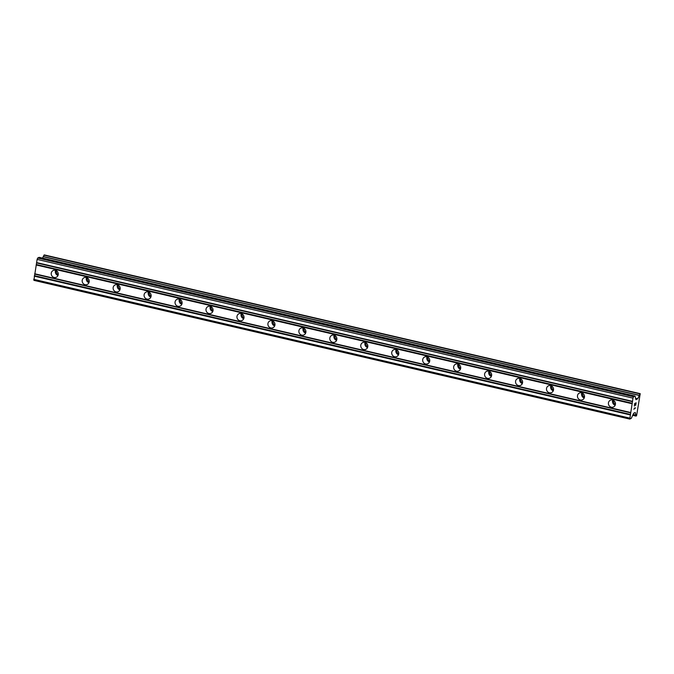 <?xml version="1.0" encoding="UTF-8"?>
<svg xmlns="http://www.w3.org/2000/svg" width="674" height="674" viewBox="0 0 674 674"><rect width="100%" height="100%" fill="white"/><g stroke="black" fill="none" stroke-linecap="round" stroke-linejoin="round"><path stroke-width="1.01" d="M611.335 407.189A3.715 3.496 64.9 0 1 610.366 400.23A3.715 3.496 64.9 0 1 615.446 403.246A3.715 3.496 64.9 0 1 611.335 407.189M615.194 405.209A3.715 3.496 64.9 0 1 612.792 400.07M580.381 399.977A3.715 3.496 64.9 0 1 579.413 393.026A3.715 3.496 64.9 0 1 584.493 396.034A3.715 3.496 64.9 0 1 580.381 399.977M584.24 397.997A3.715 3.496 64.9 0 1 581.839 392.866M549.42 392.774A3.715 3.496 64.9 0 1 548.459 385.814A3.715 3.496 64.9 0 1 553.531 388.831A3.715 3.496 64.9 0 1 549.42 392.774M553.287 390.794A3.715 3.496 64.9 0 1 550.877 385.654M518.466 385.562A3.715 3.496 64.9 0 1 517.506 378.611A3.715 3.496 64.9 0 1 522.577 381.619A3.715 3.496 64.9 0 1 518.466 385.562M522.333 383.582A3.715 3.496 64.9 0 1 519.924 378.451M487.513 378.358A3.715 3.496 64.9 0 1 486.544 371.399A3.715 3.496 64.9 0 1 491.624 374.415A3.715 3.496 64.9 0 1 487.513 378.358M491.38 376.378A3.715 3.496 64.9 0 1 488.97 371.239M456.559 371.155A3.715 3.496 64.9 0 1 455.59 364.196A3.715 3.496 64.9 0 1 460.671 367.204A3.715 3.496 64.9 0 1 456.559 371.155M460.418 369.167A3.715 3.496 64.9 0 1 458.017 364.036M425.597 363.943A3.715 3.496 64.9 0 1 424.637 356.984A3.715 3.496 64.9 0 1 429.717 360A3.715 3.496 64.9 0 1 425.597 363.943M429.464 361.963A3.715 3.496 64.9 0 1 427.055 356.824M394.644 356.74A3.715 3.496 64.9 0 1 393.683 349.781A3.715 3.496 64.9 0 1 398.755 352.797A3.715 3.496 64.9 0 1 394.644 356.74M398.511 354.751A3.715 3.496 64.9 0 1 396.101 349.621M363.69 349.528A3.715 3.496 64.9 0 1 362.722 342.569A3.715 3.496 64.9 0 1 367.802 345.585A3.715 3.496 64.9 0 1 363.69 349.528M367.557 347.548A3.715 3.496 64.9 0 1 365.148 342.417M332.737 342.325A3.715 3.496 64.9 0 1 331.768 335.366A3.715 3.496 64.9 0 1 336.848 338.382A3.715 3.496 64.9 0 1 332.737 342.325M336.596 340.345A3.715 3.496 64.9 0 1 334.194 335.205M301.784 335.113A3.715 3.496 64.9 0 1 300.815 328.162A3.715 3.496 64.9 0 1 305.895 331.17A3.715 3.496 64.9 0 1 301.784 335.113M305.642 333.133A3.715 3.496 64.9 0 1 303.241 328.002M270.822 327.909A3.715 3.496 64.9 0 1 269.861 320.95A3.715 3.496 64.9 0 1 274.941 323.967A3.715 3.496 64.9 0 1 270.822 327.909M274.689 325.93A3.715 3.496 64.9 0 1 272.279 320.79M239.868 320.698A3.715 3.496 64.9 0 1 238.908 313.747A3.715 3.496 64.9 0 1 243.98 316.755A3.715 3.496 64.9 0 1 239.868 320.698M243.735 318.718A3.715 3.496 64.9 0 1 241.326 313.587M208.915 313.494A3.715 3.496 64.9 0 1 207.946 306.535A3.715 3.496 64.9 0 1 213.026 309.551A3.715 3.496 64.9 0 1 208.915 313.494M212.782 311.514A3.715 3.496 64.9 0 1 210.372 306.375M177.961 306.282A3.715 3.496 64.9 0 1 176.992 299.332A3.715 3.496 64.9 0 1 182.073 302.34A3.715 3.496 64.9 0 1 177.961 306.282M181.82 304.303A3.715 3.496 64.9 0 1 179.419 299.172M146.999 299.079A3.715 3.496 64.9 0 1 146.039 292.12A3.715 3.496 64.9 0 1 151.119 295.136A3.715 3.496 64.9 0 1 146.999 299.079M150.866 297.099A3.715 3.496 64.9 0 1 148.465 291.96M116.046 291.876A3.715 3.496 64.9 0 1 115.085 284.917A3.715 3.496 64.9 0 1 120.157 287.933A3.715 3.496 64.9 0 1 116.046 291.876M119.913 289.887A3.715 3.496 64.9 0 1 117.503 284.757M85.093 284.664A3.715 3.496 64.9 0 1 84.132 277.705A3.715 3.496 64.9 0 1 89.204 280.721A3.715 3.496 64.9 0 1 85.093 284.664M88.96 282.684A3.715 3.496 64.9 0 1 86.55 277.545M54.139 277.461A3.715 3.496 64.9 0 1 53.17 270.501A3.715 3.496 64.9 0 1 58.25 273.518A3.715 3.496 64.9 0 1 54.139 277.461M58.006 275.472A3.715 3.496 64.9 0 1 55.597 270.341M58.175 274.95A5.788 5.434 64.9 0 1 56.11 270.544M89.128 282.162A5.788 5.434 64.9 0 1 87.064 277.747M120.09 289.365A5.788 5.434 64.9 0 1 118.017 284.959M151.043 296.577A5.788 5.434 64.9 0 1 148.979 292.162M181.997 303.78A5.788 5.434 64.9 0 1 179.933 299.374M212.95 310.992A5.788 5.434 64.9 0 1 210.886 306.577M243.904 318.195A5.788 5.434 64.9 0 1 241.84 313.789M274.866 325.399A5.788 5.434 64.9 0 1 272.793 320.993M305.819 332.611A5.788 5.434 64.9 0 1 303.755 328.196M336.773 339.814A5.788 5.434 64.9 0 1 334.708 335.408M367.726 347.026A5.788 5.434 64.9 0 1 365.662 342.611M398.688 354.229A5.788 5.434 64.9 0 1 396.615 349.823M429.641 361.441A5.788 5.434 64.9 0 1 427.569 357.026M460.595 368.644A5.788 5.434 64.9 0 1 458.531 364.238M491.548 375.856A5.788 5.434 64.9 0 1 489.484 371.441M522.502 383.059A5.788 5.434 64.9 0 1 520.438 378.653M553.464 390.271A5.788 5.434 64.9 0 1 551.391 385.857M584.417 397.475A5.788 5.434 64.9 0 1 582.353 393.068M615.37 404.678A5.788 5.434 64.9 0 1 613.306 400.272M629.769 419.085L33.877 280.35L37.112 259.397L37.693 258.016L39.168 257.325L635.077 396.059L635.936 399.682L637.655 398.781L640.224 393.65L636.618 415.513L636.079 416.052L635.253 412.488L633.644 413.238L631.319 418.284L629.769 419.085L632.996 398.132L633.585 396.759L635.06 396.068L39.202 257.333M42.588 258.117L43.195 256.684L639.087 395.427M639.12 395.36L43.195 256.684M43.406 256.617L43.979 255.151L639.87 393.886M44.332 254.915L640.207 393.65L44.332 254.915M635.995 403.153L635.43 403.414L635.986 403.153L635.607 405.403M635.43 403.414L635.22 404.644L635.422 403.414M635.127 404.686L635.338 403.456L634.773 403.726L635.329 403.456M634.773 403.726L634.394 405.975L634.765 403.718M634.301 406.018L634.731 403.473L636.138 402.816L635.7 405.36L636.13 402.825M633.762 409.126L635.161 408.469L635.077 407.88L635.169 408.469L633.762 409.135L635.034 408.267L635.085 407.492M36.354 264.52L632.237 403.254M36.152 264.975L632.044 403.718M36.623 262.927L632.515 401.662M36.565 262.582L632.448 401.325M37.112 259.397L632.996 398.132M37.693 258.016L633.585 396.759M33.7 279.331L629.592 418.074M34.248 276.146L630.131 414.881M34.441 275.683L630.333 414.426M34.711 274.091L630.603 412.825M34.652 273.754L630.544 412.488M635.7 398.502L637.545 398.932M635.658 398.317L637.655 398.781M43.422 256.575L639.314 395.309M44.054 255.042L639.946 393.776M636.113 416.111L632.709 415.319L636.096 416.102M632.734 415.268L636.079 416.052M633.088 414.434L635.734 415.049M43.279 256.592L639.171 395.326M633.071 414.468L635.759 415.091"/></g></svg>
